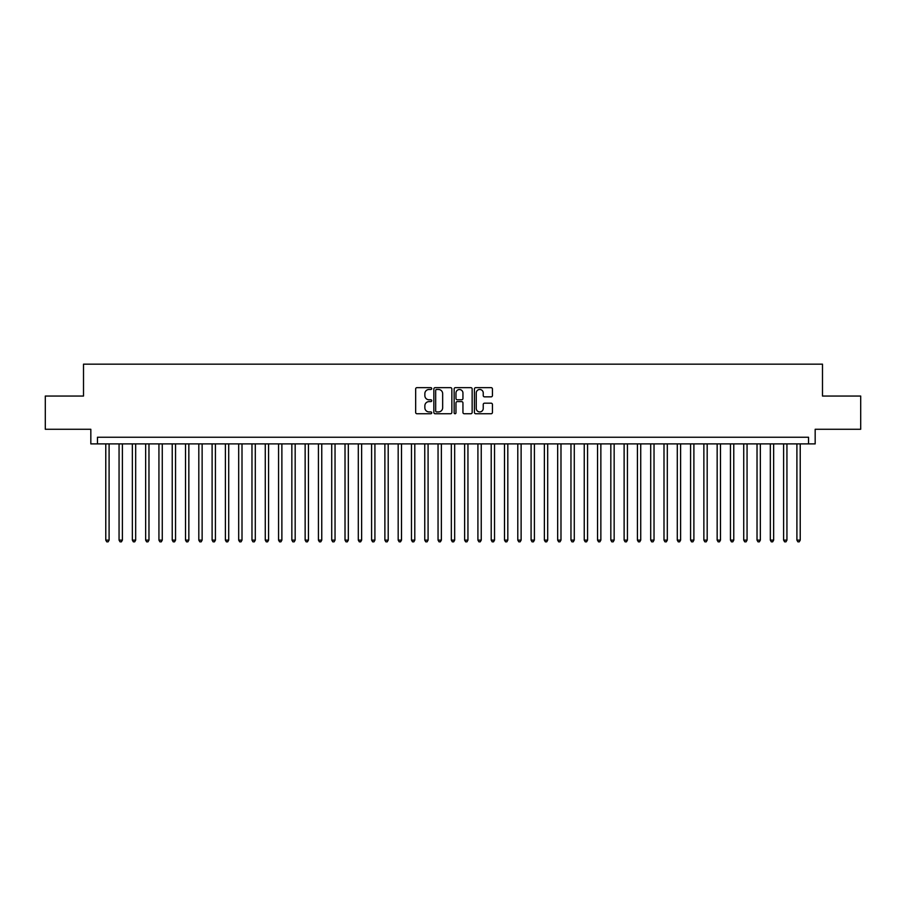 <?xml version="1.0" encoding="UTF-8"?>
<svg xmlns="http://www.w3.org/2000/svg" width="906" height="906" viewBox="0 0 906 906"><rect width="100%" height="100%" fill="white"/><g stroke="black" fill="none" stroke-linecap="round" stroke-linejoin="round"><path stroke-width="1.36" d="M431.732 388.572A0.917 0.917 0 0 0 430.826 387.655L416.964 387.655A1.302 1.302 0 0 0 415.661 388.957L415.661 412.445A1.302 1.302 0 0 0 416.964 413.748L430.826 413.748A0.917 0.917 0 0 0 431.732 412.83A0.917 0.917 0 0 0 430.826 411.924L429.025 411.924A4.179 4.179 0 0 1 424.857 407.745L424.857 405.786A4.179 4.179 0 0 1 429.025 401.618L430.826 401.618A0.917 0.917 0 0 0 431.732 400.701A0.917 0.917 0 0 0 430.826 399.784L429.025 399.784A4.179 4.179 0 0 1 424.857 395.616L424.857 393.657A4.179 4.179 0 0 1 429.025 389.478L430.826 389.478A0.917 0.917 0 0 0 431.732 388.572M491.131 396.851A1.302 1.302 0 0 0 492.434 395.548L492.434 388.957A1.302 1.302 0 0 0 491.131 387.655L475.729 387.655A1.302 1.302 0 0 0 474.427 388.957L474.427 412.445A1.302 1.302 0 0 0 475.729 413.748L491.131 413.748A1.302 1.302 0 0 0 492.434 412.445L492.434 404.484A1.302 1.302 0 0 0 491.131 403.181L484.54 403.181A1.302 1.302 0 0 0 483.238 404.484L483.238 408.425A3.488 3.488 0 0 1 479.75 411.924A3.488 3.488 0 0 1 476.25 408.425L476.25 392.966A3.488 3.488 0 0 1 479.75 389.478A3.488 3.488 0 0 1 483.238 392.966L483.238 395.548A1.302 1.302 0 0 0 484.54 396.851L491.131 396.851M808.537 443.895L815.173 443.895L815.173 429.274L860.7 429.274L860.7 396.047L822.489 396.047L822.489 364.155L83.511 364.155L83.511 396.047L45.3 396.047L45.3 429.274L90.827 429.274L90.827 443.895L808.537 443.895L808.537 437.247L97.463 437.247L97.463 443.895M451.856 388.957A1.302 1.302 0 0 0 450.554 387.655L435.163 387.655A1.302 1.302 0 0 0 433.849 388.957L433.849 412.445A1.302 1.302 0 0 0 435.163 413.748L450.554 413.748A1.302 1.302 0 0 0 451.856 412.445L451.856 388.957M455.446 387.655L470.837 387.655A1.302 1.302 0 0 1 472.151 388.957L472.151 412.445A1.302 1.302 0 0 1 470.837 413.748L464.257 413.748A1.302 1.302 0 0 1 462.943 412.445L462.943 402.921A1.302 1.302 0 0 0 461.641 401.618L457.27 401.618A1.302 1.302 0 0 0 455.967 402.921L455.967 412.83A0.917 0.917 0 0 1 455.05 413.748A0.917 0.917 0 0 1 454.144 412.83L454.144 388.957A1.302 1.302 0 0 1 455.446 387.655M436.59 389.478A0.917 0.917 0 0 0 435.684 390.395L435.684 411.007A0.917 0.917 0 0 0 436.59 411.924L438.481 411.924A4.179 4.179 0 0 0 442.66 407.745L442.66 393.657A4.179 4.179 0 0 0 438.481 389.478L436.59 389.478M462.943 393.034A3.488 3.488 0 0 0 459.455 389.546A3.488 3.488 0 0 0 455.967 393.034L455.967 398.481A1.302 1.302 0 0 0 457.27 399.784L461.641 399.784A1.302 1.302 0 0 0 462.943 398.481L462.943 393.034M105.776 443.895L105.776 540.123L109.094 540.123L109.094 443.895M109.094 540.123L108.097 541.845L106.772 541.845L105.776 540.123M119.06 443.895L119.06 540.123L122.389 540.123L122.389 443.895M122.389 540.123L121.393 541.845L120.056 541.845L119.06 540.123M132.355 443.895L132.355 540.123L135.674 540.123L135.674 443.895M135.674 540.123L134.677 541.845L133.352 541.845L132.355 540.123M145.651 443.895L145.651 540.123L148.969 540.123L148.969 443.895M148.969 540.123L147.972 541.845L146.647 541.845L145.651 540.123M158.935 443.895L158.935 540.123L162.265 540.123L162.265 443.895M162.265 540.123L161.268 541.845L159.932 541.845L158.935 540.123M172.231 443.895L172.231 540.123L175.549 540.123L175.549 443.895M175.549 540.123L174.552 541.845L173.227 541.845L172.231 540.123M185.515 443.895L185.515 540.123L188.844 540.123L188.844 443.895M188.844 540.123L187.848 541.845L186.511 541.845L185.515 540.123M198.81 443.895L198.81 540.123L202.129 540.123L202.129 443.895M202.129 540.123L201.132 541.845L199.807 541.845L198.81 540.123M212.106 443.895L212.106 540.123L215.424 540.123L215.424 443.895M215.424 540.123L214.428 541.845L213.103 541.845L212.106 540.123M225.39 443.895L225.39 540.123L228.72 540.123L228.72 443.895M228.72 540.123L227.723 541.845L226.387 541.845L225.39 540.123M238.686 443.895L238.686 540.123L242.004 540.123L242.004 443.895M242.004 540.123L241.007 541.845L239.682 541.845L238.686 540.123M251.97 443.895L251.97 540.123L255.299 540.123L255.299 443.895M255.299 540.123L254.303 541.845L252.967 541.845L251.97 540.123M265.265 443.895L265.265 540.123L268.584 540.123L268.584 443.895M268.584 540.123L267.587 541.845L266.262 541.845L265.265 540.123M278.561 443.895L278.561 540.123L281.879 540.123L281.879 443.895M281.879 540.123L280.883 541.845L279.558 541.845L278.561 540.123M291.845 443.895L291.845 540.123L295.175 540.123L295.175 443.895M295.175 540.123L294.178 541.845L292.842 541.845L291.845 540.123M305.141 443.895L305.141 540.123L308.459 540.123L308.459 443.895M308.459 540.123L307.462 541.845L306.137 541.845L305.141 540.123M318.425 443.895L318.425 540.123L321.755 540.123L321.755 443.895M321.755 540.123L320.758 541.845L319.422 541.845L318.425 540.123M331.721 443.895L331.721 540.123L335.039 540.123L335.039 443.895M335.039 540.123L334.042 541.845L332.717 541.845L331.721 540.123M345.016 443.895L345.016 540.123L348.334 540.123L348.334 443.895M348.334 540.123L347.338 541.845L346.013 541.845L345.016 540.123M358.3 443.895L358.3 540.123L361.63 540.123L361.63 443.895M361.63 540.123L360.633 541.845L359.297 541.845L358.3 540.123M371.596 443.895L371.596 540.123L374.914 540.123L374.914 443.895M374.914 540.123L373.918 541.845L372.593 541.845L371.596 540.123M384.88 443.895L384.88 540.123L388.21 540.123L388.21 443.895M388.21 540.123L387.213 541.845L385.877 541.845L384.88 540.123M398.176 443.895L398.176 540.123L401.494 540.123L401.494 443.895M401.494 540.123L400.497 541.845L399.172 541.845L398.176 540.123M411.471 443.895L411.471 540.123L414.789 540.123L414.789 443.895M414.789 540.123L413.793 541.845L412.468 541.845L411.471 540.123M424.755 443.895L424.755 540.123L428.085 540.123L428.085 443.895M428.085 540.123L427.077 541.845L425.752 541.845L424.755 540.123M438.051 443.895L438.051 540.123L441.369 540.123L441.369 443.895M441.369 540.123L440.373 541.845L439.048 541.845L438.051 540.123M451.335 443.895L451.335 540.123L454.665 540.123L454.665 443.895M454.665 540.123L453.668 541.845L452.332 541.845L451.335 540.123M464.631 443.895L464.631 540.123L467.949 540.123L467.949 443.895M467.949 540.123L466.952 541.845L465.627 541.845L464.631 540.123M477.915 443.895L477.915 540.123L481.245 540.123L481.245 443.895M481.245 540.123L480.248 541.845L478.923 541.845L477.915 540.123M491.211 443.895L491.211 540.123L494.529 540.123L494.529 443.895M494.529 540.123L493.532 541.845L492.207 541.845L491.211 540.123M504.506 443.895L504.506 540.123L507.824 540.123L507.824 443.895M507.824 540.123L506.828 541.845L505.503 541.845L504.506 540.123M517.79 443.895L517.79 540.123L521.12 540.123L521.12 443.895M521.12 540.123L520.123 541.845L518.787 541.845L517.79 540.123M531.086 443.895L531.086 540.123L534.404 540.123L534.404 443.895M534.404 540.123L533.408 541.845L532.082 541.845L531.086 540.123M544.37 443.895L544.37 540.123L547.7 540.123L547.7 443.895M547.7 540.123L546.703 541.845L545.367 541.845L544.37 540.123M557.666 443.895L557.666 540.123L560.984 540.123L560.984 443.895M560.984 540.123L559.987 541.845L558.662 541.845L557.666 540.123M570.961 443.895L570.961 540.123L574.279 540.123L574.279 443.895M574.279 540.123L573.283 541.845L571.958 541.845L570.961 540.123M584.245 443.895L584.245 540.123L587.575 540.123L587.575 443.895M587.575 540.123L586.578 541.845L585.242 541.845L584.245 540.123M597.541 443.895L597.541 540.123L600.859 540.123L600.859 443.895M600.859 540.123L599.863 541.845L598.538 541.845L597.541 540.123M610.825 443.895L610.825 540.123L614.155 540.123L614.155 443.895M614.155 540.123L613.158 541.845L611.822 541.845L610.825 540.123M624.121 443.895L624.121 540.123L627.439 540.123L627.439 443.895M627.439 540.123L626.442 541.845L625.117 541.845L624.121 540.123M637.416 443.895L637.416 540.123L640.735 540.123L640.735 443.895M640.735 540.123L639.738 541.845L638.413 541.845L637.416 540.123M650.701 443.895L650.701 540.123L654.03 540.123L654.03 443.895M654.03 540.123L653.033 541.845L651.697 541.845L650.701 540.123M663.996 443.895L663.996 540.123L667.314 540.123L667.314 443.895M667.314 540.123L666.318 541.845L664.993 541.845L663.996 540.123M677.28 443.895L677.28 540.123L680.61 540.123L680.61 443.895M680.61 540.123L679.613 541.845L678.277 541.845L677.28 540.123M690.576 443.895L690.576 540.123L693.894 540.123L693.894 443.895M693.894 540.123L692.897 541.845L691.572 541.845L690.576 540.123M703.871 443.895L703.871 540.123L707.19 540.123L707.19 443.895M707.19 540.123L706.193 541.845L704.868 541.845L703.871 540.123M717.156 443.895L717.156 540.123L720.485 540.123L720.485 443.895M720.485 540.123L719.489 541.845L718.152 541.845L717.156 540.123M730.451 443.895L730.451 540.123L733.769 540.123L733.769 443.895M733.769 540.123L732.773 541.845L731.448 541.845L730.451 540.123M743.735 443.895L743.735 540.123L747.065 540.123L747.065 443.895M747.065 540.123L746.068 541.845L744.732 541.845L743.735 540.123M757.031 443.895L757.031 540.123L760.349 540.123L760.349 443.895M760.349 540.123L759.353 541.845L758.028 541.845L757.031 540.123M770.327 443.895L770.327 540.123L773.645 540.123L773.645 443.895M773.645 540.123L772.648 541.845L771.323 541.845L770.327 540.123M783.611 443.895L783.611 540.123L786.94 540.123L786.94 443.895M786.94 540.123L785.944 541.845L784.607 541.845L783.611 540.123M796.906 443.895L796.906 540.123L800.225 540.123L800.225 443.895M800.225 540.123L799.228 541.845L797.903 541.845L796.906 540.123"/></g></svg>
